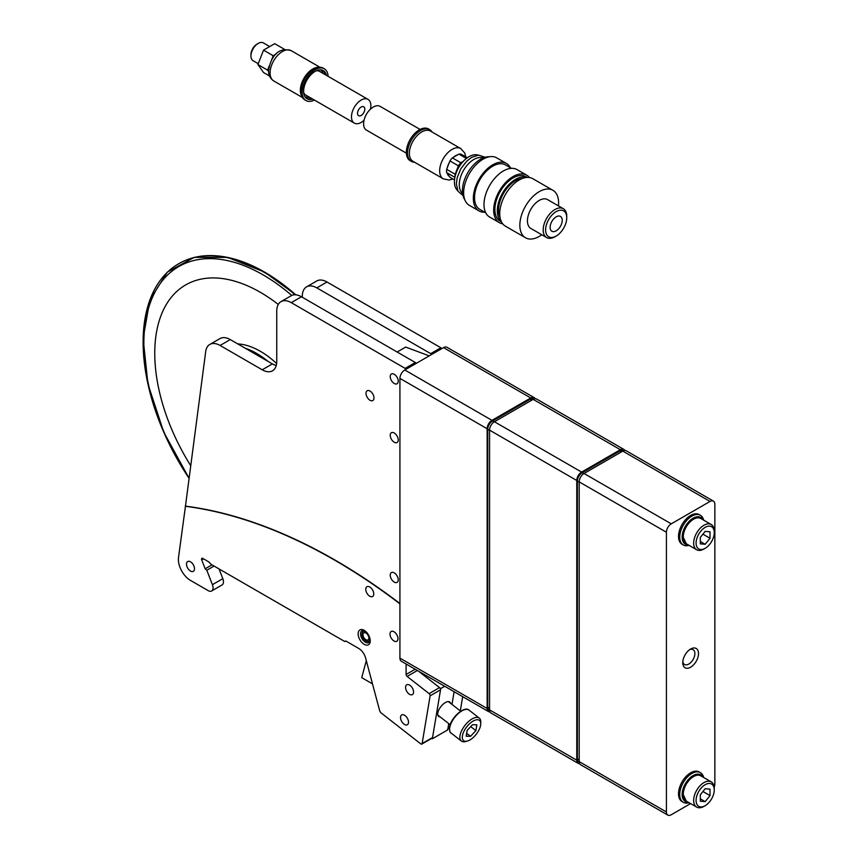 <?xml version="1.0" encoding="UTF-8"?>
<svg xmlns="http://www.w3.org/2000/svg" width="858" height="858" viewBox="0 0 858 858"><rect width="100%" height="100%" fill="white"/><g stroke="black" fill="none" stroke-linecap="round" stroke-linejoin="round"><path stroke-width="1.29" d="M394.24 374.26A5.652 3.26 -120 0 0 391.409 373.981A5.652 3.26 -120 0 0 390.54 378.507A5.652 3.26 -120 0 0 394.24 383.494A5.652 3.26 -120 0 0 397.061 383.773A5.652 3.26 -120 0 0 397.93 379.236A5.652 3.26 -120 0 0 394.24 374.26M370.012 391.044A5.652 3.26 -120 0 0 367.181 390.765A5.652 3.26 -120 0 0 366.323 395.291A5.652 3.26 -120 0 0 370.012 400.278A5.652 3.26 -120 0 0 372.833 400.557A5.652 3.26 -120 0 0 373.702 396.021A5.652 3.26 -120 0 0 370.012 391.044M394.24 572.865A5.652 3.26 -120 0 0 391.409 572.586A5.652 3.26 -120 0 0 390.54 577.112A5.652 3.26 -120 0 0 394.24 582.099A5.652 3.26 -120 0 0 397.061 582.378A5.652 3.26 -120 0 0 397.93 577.852A5.652 3.26 -120 0 0 394.24 572.865M409.566 694.315A5.652 3.26 60 0 1 405.866 689.339A5.652 3.26 60 0 1 406.735 684.802A5.652 3.26 60 0 1 409.566 685.092A5.652 3.26 60 0 1 413.256 690.068A5.652 3.26 60 0 1 412.387 694.594A5.652 3.26 60 0 1 409.566 694.315M404.515 724.463A5.652 3.26 60 0 1 400.825 719.476A5.652 3.26 60 0 1 401.694 714.95A5.652 3.26 60 0 1 404.515 715.229A5.652 3.26 60 0 1 408.204 720.216A5.652 3.26 60 0 1 407.346 724.742A5.652 3.26 60 0 1 404.515 724.463M369.766 596.224A5.652 3.26 60 0 1 366.076 591.248A5.652 3.26 60 0 1 366.945 586.711A5.652 3.26 60 0 1 369.766 586.99A5.652 3.26 60 0 1 373.466 591.977A5.652 3.26 60 0 1 372.597 596.503A5.652 3.26 60 0 1 369.766 596.224M393.994 640.98A5.652 3.26 60 0 1 390.304 636.003A5.652 3.26 60 0 1 391.173 631.467A5.652 3.26 60 0 1 393.994 631.745A5.652 3.26 60 0 1 397.683 636.733A5.652 3.26 60 0 1 396.825 641.258A5.652 3.26 60 0 1 393.994 640.98M190.497 571.053A5.652 3.26 60 0 1 186.808 566.065A5.652 3.26 60 0 1 187.677 561.54A5.652 3.26 60 0 1 190.497 561.818A5.652 3.26 60 0 1 194.198 566.795A5.652 3.26 60 0 1 193.329 571.331A5.652 3.26 60 0 1 190.497 571.053M364.2 644.337A8.569 4.944 60 0 1 358.14 633.847A8.569 4.944 60 0 1 364.2 630.351L364.2 630.351A8.569 4.944 60 0 1 370.248 640.84A8.569 4.944 60 0 1 364.2 644.337M364.832 630.759A6.853 3.958 -120 0 0 361.979 630.716A6.853 3.958 -120 0 0 360.928 636.207A6.853 3.958 -120 0 0 365.411 642.234A6.853 3.958 -120 0 0 368.833 642.578A6.853 3.958 -120 0 0 370.216 640.079M405.995 369.283A1.716 0.987 -120 0 0 405.137 368.382L415.315 362.505A1.716 0.987 60 0 1 416.173 363.417M399.925 603.517A582.41 336.261 -120 0 0 185.467 506.134L205.695 351.598A20.56 11.873 60 0 1 209.813 344.444A20.56 11.873 60 0 1 220.088 345.463L262.205 369.787A20.56 11.873 -120 0 0 272.49 370.806A20.56 11.873 -120 0 0 276.748 361.39L276.748 311.036A20.56 11.873 60 0 1 281.006 301.63A20.56 11.873 60 0 1 291.28 302.649L405.137 368.382M415.315 362.505L301.458 296.771A20.56 11.873 -120 0 0 291.173 295.753L281.006 301.63M276.222 365.529A20.56 11.873 60 0 1 272.383 363.91L230.266 339.586A20.56 11.873 -120 0 0 219.98 338.578L209.813 344.444M185.467 506.134L178.507 557.561A17.128 9.888 -120 0 0 190.497 580.416L208.215 590.647A6.853 3.958 -120 0 0 211.636 590.98A6.853 3.958 -120 0 0 212.409 584.673L206.81 570.259L214.082 566.055M399.925 603.85A582.41 336.261 -120 0 0 185.221 506.274M211.636 590.98L222.05 584.974A6.853 3.958 -120 0 0 222.823 578.657L219.047 568.929M206.81 570.259L205.159 568.79L211.98 564.843M205.159 568.79L201.705 559.899A1.716 0.987 60 0 1 201.898 558.322A1.716 0.987 60 0 1 202.756 558.408L208.816 561.904L211.089 564.339L344.819 641.537L345.785 640.98L358.751 648.466A10.275 5.931 60 0 1 365.583 657.936L379.547 710.285A3.421 1.973 -120 0 0 381.402 713.159L420.731 743.865A1.716 0.987 -120 0 0 421.793 744.09A1.716 0.987 -120 0 0 422.125 743.543L430.126 695.817A1.716 0.987 -120 0 0 429.139 693.629L407.11 676.426A1.716 0.987 60 0 1 406.102 674.463L406.102 663.995M344.819 641.537L345.785 640.98M429.139 693.629L439.553 687.612L418.414 671.106L440.744 688.545L444.691 686.271M439.553 687.612A1.716 0.987 60 0 1 440.54 689.8L430.126 695.817M422.125 743.543L432.55 737.526L440.54 689.8M432.55 737.526A1.716 0.987 60 0 1 432.207 738.084L421.793 744.09M394.24 433A5.652 3.26 -120 0 0 390.24 435.306A5.652 3.26 -120 0 0 394.24 442.235A5.652 3.26 -120 0 0 398.23 439.929A5.652 3.26 -120 0 0 394.24 433M429.225 355.877L405.695 347.082L397.147 352.016M431.553 354.536A1.716 0.987 -120 0 0 430.695 353.625L316.838 287.891A20.56 11.873 -120 0 0 306.563 286.872A20.56 11.873 -120 0 0 302.306 296.289L302.306 297.265M306.563 286.872L316.731 280.995A20.56 11.873 60 0 1 327.016 282.014L440.873 347.758A1.716 0.987 60 0 1 441.731 348.659M447.597 729.203A1.716 0.987 -120 0 0 447.93 728.646L448.766 723.637L447.715 729.901L432.335 738.781L440.744 688.545M451.984 704.407L454.118 691.72L451.984 704.407M460.306 710.907L462.698 696.664M535.167 398.713A6.853 3.958 120 0 0 534.169 397.629A6.853 3.958 120 0 0 530.748 397.962L491.988 420.345A6.853 3.958 120 0 0 487.14 428.732L487.14 708.461A6.853 3.958 120 0 0 488.556 711.604A6.853 3.958 120 0 0 489.993 711.915M530.748 397.962L443.532 347.619A6.853 3.958 -60 0 1 446.964 347.276L534.169 397.629M443.532 347.619L404.772 369.991L491.988 420.345M487.14 428.732L399.925 378.389A6.853 3.958 -60 0 1 404.772 369.991M399.925 378.389L399.925 658.118L487.14 708.461M488.556 711.604L401.351 661.25A6.853 3.958 -60 0 1 399.925 658.118M682.764 662.655A11.133 6.424 -60 0 1 690.636 649.023A11.133 6.424 -60 0 1 698.509 653.571A11.133 6.424 -60 0 1 690.636 667.202A11.133 6.424 -60 0 1 682.764 662.655M689.66 649.645A8.569 4.944 -60 0 1 693.103 649.645A8.569 4.944 -60 0 1 694.873 653.571A8.569 4.944 -60 0 1 691.13 662.183A8.569 4.944 -60 0 1 684.534 664.478A8.569 4.944 -60 0 1 682.818 661.507M714.188 787.226A6.853 3.958 120 0 0 714.853 783.987L714.853 504.257A6.853 3.958 120 0 0 713.438 501.126A6.853 3.958 120 0 0 710.016 501.458L671.256 523.841A6.853 3.958 120 0 0 666.409 532.228L666.409 811.968A6.853 3.958 120 0 0 667.824 815.1A6.853 3.958 120 0 0 671.256 814.757L690.604 803.581M710.016 501.458L622.801 451.115A6.853 3.958 -60 0 1 626.233 450.772L713.438 501.126M622.801 451.115L584.041 473.487L671.256 523.841M666.409 532.228L579.193 481.885A6.853 3.958 -60 0 1 584.041 473.487M579.193 481.885L579.193 761.614L666.409 811.968M667.824 815.1L580.619 764.746A6.853 3.958 -60 0 1 579.193 761.614M489.596 710.521L489.167 710.274A6.853 3.958 -60 0 1 487.741 707.131L487.741 429.365A6.853 3.958 -60 0 1 492.589 420.967L530.137 399.292A6.853 3.958 -60 0 1 533.569 398.959L533.762 399.067M683.247 793.854A13.878 8.012 -60 0 1 693.296 776.726M705.169 805.673L703.957 806.37A14.565 8.408 -60 0 1 696.675 807.088A14.565 8.408 -60 0 1 693.661 800.428A14.565 8.408 -60 0 1 700.021 785.767A14.565 8.408 -60 0 1 711.239 781.874A14.565 8.408 -60 0 1 714.253 788.534L714.253 789.939A12.849 7.422 120 0 0 705.169 784.695A12.849 7.422 120 0 0 696.085 800.428A12.849 7.422 120 0 0 705.169 805.673A12.849 7.422 120 0 0 714.253 789.939M705.169 801.64L700.321 801.211L700.321 794.744L705.169 788.716L710.016 789.156L710.016 795.613L705.169 801.64L700.321 798.841M702.916 791.516L710.016 795.613M702.874 777.037A15.412 8.902 120 0 0 690.615 777.327A15.412 8.902 120 0 0 682.153 794.476A15.412 8.902 120 0 0 688.309 802.262M689.071 802.702A17.128 9.888 -60 0 1 683.279 802.327A17.128 9.888 -60 0 1 679.729 794.476A17.128 9.888 -60 0 1 687.204 777.241A17.128 9.888 -60 0 1 700.407 772.65A17.128 9.888 -60 0 1 703.635 777.487M700.407 772.65L699.195 771.953A17.128 9.888 120 0 0 685.992 776.544A17.128 9.888 120 0 0 678.517 793.779A17.128 9.888 120 0 0 682.067 801.619L683.279 802.327M450.622 703.345A9.084 4.247 128 0 0 449.817 702.069A9.084 4.247 128 0 0 443.039 704.279A9.084 4.247 128 0 0 437.816 712.934A9.084 4.247 128 0 0 438.642 716.376A9.084 4.247 128 0 0 440.079 716.838M431.767 738.341L432.335 738.781M480.598 725.278A12.849 6.017 128 0 0 480.727 723.905A12.849 6.017 128 0 0 472.383 721.535A12.849 6.017 128 0 0 462.43 735.767A12.849 6.017 128 0 0 467.32 741.076A12.849 6.017 128 0 0 480.598 725.278M467.32 741.076L465.572 741.548A14.565 6.821 -52 0 1 461.357 741.065A14.565 6.821 -52 0 1 460.017 735.542A14.565 6.821 -52 0 1 468.404 721.664A14.565 6.821 -52 0 1 479.279 718.114A14.565 6.821 -52 0 1 480.77 722.093L480.727 723.905M470.538 736.325L466.184 736.228L467.149 730.426L472.479 724.72L476.844 724.828L475.868 730.63L470.538 736.325L466.666 733.3M470.72 726.608L475.868 730.63M366.302 660.617L361.733 677.67L372.511 683.89M362.677 631.896A6.853 3.958 60 0 1 363.17 630.394M369.466 636.926L368.629 636.797A4.108 2.37 -120 0 0 365.894 633.011A4.108 2.37 -120 0 0 363.835 632.807A4.108 2.37 -120 0 0 363.213 636.1A4.108 2.37 -120 0 0 365.894 639.725A4.108 2.37 -120 0 0 367.953 639.929A4.108 2.37 -120 0 0 368.801 638.041L369.68 637.537M366.57 632.282A5.566 3.218 -120 0 0 361.979 633.59A5.566 3.218 -120 0 0 365.669 640.776A5.566 3.218 -120 0 0 369.83 638.642L368.801 638.041M369.701 641.709A6.853 3.958 60 0 1 368.157 641.387M190.755 465.744A149.313 86.208 60 0 1 161.518 314.253A149.313 86.208 60 0 1 260.328 292.31A149.313 86.208 60 0 1 278.271 304.44M189.157 477.96A168.672 97.383 60 0 1 150.461 302.359A168.672 97.383 60 0 1 263.116 274.892A168.672 97.383 60 0 1 291.752 295.452M245.206 348.219A77.081 44.509 60 0 1 256.639 353.421A77.081 44.509 60 0 1 268.061 361.411M237.73 343.908A77.081 44.509 60 0 1 260.328 351.287A77.081 44.509 60 0 1 276.619 363.556M361.164 115.444A5.137 2.971 -60 0 1 358.601 115.691A5.137 2.971 -60 0 1 357.807 111.572A5.137 2.971 -60 0 1 361.164 107.046A5.137 2.971 -60 0 1 363.738 106.789A5.137 2.971 -60 0 1 364.521 110.907A5.137 2.971 -60 0 1 361.164 115.444M364.017 120.292A13.707 7.915 -60 0 1 361.164 122.437A13.707 7.915 -60 0 1 354.322 123.112A13.707 7.915 -60 0 1 352.22 112.13A13.707 7.915 -60 0 1 361.164 100.054A13.707 7.915 -60 0 1 368.018 99.378A13.707 7.915 -60 0 1 370.431 109.191M316.227 70.817A13.707 7.915 -60 0 1 319.573 71.407L368.018 99.378M354.322 123.112L305.866 95.141A13.707 7.915 -60 0 1 303.689 92.535M406.37 153.164L366.43 130.105A13.707 7.915 -60 0 1 364.328 119.123A13.707 7.915 -60 0 1 373.284 107.046A13.707 7.915 -60 0 1 380.137 106.371L420.077 129.429M478.099 155.148A20.56 11.873 120 0 0 468.972 156.703A20.56 11.873 120 0 0 455.855 173.809A20.56 11.873 120 0 0 457.657 190.551M483.054 157.99A20.56 11.873 120 0 0 473.82 159.491A20.56 11.873 120 0 0 460.671 176.705A20.56 11.873 120 0 0 462.601 193.425M489.478 156.767A25.697 14.833 120 0 0 480.598 159.213A25.697 14.833 120 0 0 464.746 199.603M510.328 167.685A27.402 15.819 120 0 0 506.413 163.449L496.728 157.861A27.402 15.819 120 0 0 483.022 159.213A27.402 15.819 120 0 0 465.122 183.365A27.402 15.819 120 0 0 469.315 205.33L479.011 210.929A27.402 15.819 120 0 0 484.631 212.194M506.413 163.449A27.402 15.819 120 0 0 492.717 164.811A27.402 15.819 120 0 0 474.806 188.964A27.402 15.819 120 0 0 479.011 210.929M511.454 168.34L505.555 164.94A25.697 14.833 120 0 0 492.717 166.205A25.697 14.833 120 0 0 475.922 188.846A25.697 14.833 120 0 0 479.869 209.438L485.757 212.838M529.45 177.531A27.402 15.819 120 0 0 526.769 175.204L517.074 169.605A27.402 15.819 120 0 0 503.367 170.967A27.402 15.819 120 0 0 485.467 195.12A27.402 15.819 120 0 0 489.671 217.074L499.356 222.672A27.402 15.819 120 0 0 502.724 223.831M526.769 175.204A27.402 15.819 120 0 0 513.063 176.555A27.402 15.819 120 0 0 495.152 200.708A27.402 15.819 120 0 0 499.356 222.672M527.198 177.424L525.911 176.684A25.697 14.833 120 0 0 513.063 177.96A25.697 14.833 120 0 0 496.278 200.6A25.697 14.833 120 0 0 500.214 221.192L501.501 221.932M526.951 177.445A25.697 14.833 120 0 0 515.486 179.354A25.697 14.833 120 0 0 499.077 200.804A25.697 14.833 120 0 0 501.394 221.718M522.458 178.464A23.981 13.846 120 0 0 515.486 180.759A23.981 13.846 120 0 0 500.032 217.31M558.44 205.888A27.402 15.819 120 0 0 552.927 190.304L532.818 178.7A27.402 15.819 120 0 0 519.122 180.051A27.402 15.819 120 0 0 501.211 204.204A27.402 15.819 120 0 0 505.416 226.169L525.525 237.773A27.402 15.819 120 0 0 539.221 236.422A27.402 15.819 120 0 0 541.773 234.76M552.927 190.304A27.402 15.819 120 0 0 539.221 191.666A27.402 15.819 120 0 0 521.321 215.819A27.402 15.819 120 0 0 525.525 237.773M563.309 208.698L547.554 199.603A16.667 9.62 120 0 0 539.221 200.429A16.667 9.62 120 0 0 528.335 215.122A16.667 9.62 120 0 0 530.888 228.475L546.643 237.569A16.667 9.62 -60 0 1 544.079 224.217A16.667 9.62 -60 0 1 554.976 209.524A16.667 9.62 -60 0 1 563.309 208.698A16.667 9.62 -60 0 1 566.752 216.334L566.752 217.728A14.951 8.634 120 0 0 556.177 211.626A14.951 8.634 120 0 0 545.613 229.933A14.951 8.634 120 0 0 556.177 236.047A14.951 8.634 120 0 0 556.188 236.047A14.951 8.634 120 0 0 566.752 217.728M554.976 236.744L556.188 236.047L554.976 236.744A16.667 9.62 -60 0 1 546.643 237.569M556.177 216.838A8.569 4.944 120 0 0 550.589 224.388A8.569 4.944 120 0 0 551.898 231.252A8.569 4.944 120 0 0 556.177 230.823A8.569 4.944 120 0 0 561.775 223.273A8.569 4.944 120 0 0 560.467 216.42A8.569 4.944 120 0 0 556.177 216.838M467.31 157.765L461.357 154.333A12.849 7.422 120 0 0 458.912 154.118L466.409 158.44M449.935 160.929L458.419 165.83L455.158 174.228L446.675 169.337L449.935 160.929A12.849 7.422 120 0 1 452.391 157.883L458.912 154.118M463.159 161.454L460.864 162.773A12.849 7.422 120 0 0 458.419 165.83M460.864 162.773L452.391 157.883M446.675 169.337A12.849 7.422 120 0 0 446.675 172.608L454.912 177.359M455.158 174.228A12.849 7.422 120 0 0 455.062 176.641M454.536 179.901L449.935 177.241L446.675 172.608M269.702 46.568L263.352 42.9A10.275 5.931 120 0 0 258.215 43.404L258.215 43.404A10.275 5.931 120 0 0 250.944 55.995A10.275 5.931 120 0 0 253.078 60.704L258.258 63.696M257.003 44.112L258.215 43.404L257.003 44.112A8.569 4.944 -60 0 0 250.944 54.601L250.944 55.995M284.577 49.528L283.59 49.732M276.308 53.936L273.209 55.727L271.375 60.468M269.187 66.098L267.61 70.152L268.597 71.546M269.509 75.976L263.524 72.512L257.926 64.554L263.524 50.139L274.71 43.672L284.395 49.271M273.209 55.727L263.524 50.139M267.61 70.152L257.926 64.554M432.024 131.971A18.329 10.586 120 0 0 429.686 129.633L428.474 128.936A18.329 10.586 120 0 0 414.35 133.848A18.329 10.586 120 0 0 406.349 152.295A18.329 10.586 120 0 0 410.145 160.682L411.357 161.379A18.329 10.586 120 0 0 414.553 162.237M429.686 129.633A18.329 10.586 120 0 0 415.562 134.545A18.329 10.586 120 0 0 407.561 152.992A18.329 10.586 120 0 0 411.357 161.379M443.275 178.818A17.471 10.092 120 0 1 439.661 170.828A17.471 10.092 120 0 1 447.286 153.239A17.471 10.092 120 0 1 460.746 148.563L430.469 131.081A17.471 10.092 120 0 0 417.009 135.757A17.471 10.092 120 0 0 409.373 153.346A17.471 10.092 120 0 0 412.998 161.336L443.275 178.818L449.152 180.041L453.003 179.011M311.465 98.37A16.27 9.395 -60 0 1 306.424 98.37M312.677 99.067A16.27 9.395 -60 0 1 307.003 98.767A16.27 9.395 -60 0 1 303.635 91.313A16.27 9.395 -60 0 1 310.735 74.936A16.27 9.395 -60 0 1 323.273 70.57A16.27 9.395 -60 0 1 326.383 75.332M309.395 97.179A15.412 8.902 -60 0 1 305.008 96.622A15.412 8.902 -60 0 1 304.826 96.504M314.371 100.054A18.329 10.586 -60 0 1 305.974 100.547A18.329 10.586 -60 0 1 302.177 92.149A18.329 10.586 -60 0 1 310.178 73.702A18.329 10.586 -60 0 1 324.303 68.79A18.329 10.586 -60 0 1 328.078 76.319M305.974 100.547L304.762 99.839A18.329 10.586 -60 0 1 302.113 96.943A18.329 10.586 -60 0 1 300.965 91.452A18.329 10.586 -60 0 1 319.262 67.246A18.329 10.586 -60 0 1 323.091 68.093L324.303 68.79M302.113 96.943L301.458 95.646A17.471 10.092 -60 0 1 300.364 90.401A17.471 10.092 -60 0 1 317.803 67.332L319.262 67.246M320.238 69.809A15.412 8.902 -60 0 1 320.431 69.916A15.412 8.902 -60 0 1 323.101 73.445M322.651 70.27A16.27 9.395 -60 0 1 325.171 74.635M702.874 519.691A15.412 8.902 120 0 0 690.615 519.969A15.412 8.902 120 0 0 682.153 537.129A15.412 8.902 120 0 0 688.309 544.905M689.071 545.345A17.128 9.888 -60 0 1 683.279 544.969A17.128 9.888 -60 0 1 679.729 537.129A17.128 9.888 -60 0 1 687.204 519.894A17.128 9.888 -60 0 1 700.407 515.304A17.128 9.888 -60 0 1 703.635 520.13M700.407 515.304L699.195 514.596A17.128 9.888 120 0 0 685.992 519.187A17.128 9.888 120 0 0 678.517 536.432A17.128 9.888 120 0 0 682.067 544.272L683.279 544.969M624.796 450.461A6.853 3.958 120 0 0 623.809 449.377A6.853 3.958 120 0 0 620.377 449.71L581.617 472.093A6.853 3.958 120 0 0 576.769 480.48L576.769 760.209A6.853 3.958 120 0 0 578.195 763.352A6.853 3.958 120 0 0 579.622 763.663M620.377 449.71L533.172 399.367A6.853 3.958 -60 0 1 536.593 399.024L623.809 449.377M533.172 399.367L494.412 421.739L581.617 472.093M576.769 480.48L489.564 430.137A6.853 3.958 -60 0 1 494.412 421.739M489.564 430.137L489.564 709.866L576.769 760.209M578.195 763.352L490.98 712.998A6.853 3.958 -60 0 1 489.564 709.866M579.236 762.269L578.796 762.022A6.853 3.958 -60 0 1 577.38 758.89L577.38 481.113A6.853 3.958 -60 0 1 582.228 472.726L619.776 451.04A6.853 3.958 -60 0 1 623.198 450.707L623.391 450.815M683.247 536.497A13.878 8.012 -60 0 1 693.296 519.369M705.169 548.316L703.957 549.013A14.565 8.408 -60 0 1 696.675 549.742A14.565 8.408 -60 0 1 693.661 543.071A14.565 8.408 -60 0 1 700.021 528.421A14.565 8.408 -60 0 1 711.239 524.517A14.565 8.408 -60 0 1 714.253 531.188L714.253 532.582A12.849 7.422 120 0 0 705.169 527.338A12.849 7.422 120 0 0 696.085 543.071A12.849 7.422 120 0 0 705.169 548.316A12.849 7.422 120 0 0 714.253 532.582M705.169 544.283L700.321 543.854L700.321 537.398L705.169 531.37L710.016 531.799L710.016 538.256L705.169 544.283L700.321 541.495M702.916 534.169L710.016 538.256M291.28 302.649L301.458 296.771M262.205 369.787L272.383 363.91M220.088 345.463L230.266 339.586M212.409 584.673L222.823 578.657M201.705 559.899L203.528 558.848M406.102 674.463L415.175 669.229M417.363 670.495L407.11 676.426M316.838 287.891L327.016 282.014M430.695 353.625L440.873 347.758M447.93 728.646L449.485 727.745M487.741 707.131L489.564 708.182M489.564 430.416L487.741 429.365M492.589 420.967L494.176 421.889M531.713 400.203L530.137 399.292M686.261 801.072L683.043 794.133C682.603 784.148 694.723 771.535 700.814 775.857A14.565 8.408 120 0 0 689.596 779.761A14.565 8.408 120 0 0 683.247 794.411A14.565 8.408 120 0 0 686.261 801.072L696.675 807.088M469.026 710.102A14.565 6.821 128 0 0 458.151 713.652A14.565 6.821 128 0 0 449.764 727.53A14.565 6.821 128 0 0 451.094 733.054C449.989 733.032 449.474 731.059 449.571 727.134C450.74 717.803 464.435 705.544 469.026 710.102L479.279 718.114M449.774 726.876A13.878 6.499 -52 0 1 464.457 709.727M189.103 478.356A171.128 98.799 60 0 1 149.818 300.193A171.128 98.799 60 0 1 264.125 272.318A171.128 98.799 60 0 1 295.023 294.798M264.543 272.072A171.128 98.799 60 0 1 295.763 294.83L264.5 272.04L227.617 257.379L194.198 257.379L167.407 272.072L149.839 300.021L143.147 338.556L147.941 384.041L163.76 432.153L189.103 478.367M178.764 263.717A171.128 98.799 60 0 1 264.446 272.018M457.689 154.815A12.334 7.121 120 0 0 453.603 157.175M449.324 162.505A12.334 7.121 120 0 0 447.286 167.76M447.286 173.477A12.334 7.121 120 0 0 449.324 176.373M270.088 72.919A17.471 10.092 -60 0 1 277.713 55.341A17.471 10.092 -60 0 1 291.173 50.654C275.879 46.042 269.905 60.864 268.575 70.817C268.425 75.021 270.131 78.389 273.702 80.92A17.471 10.092 -60 0 1 270.088 72.919M577.38 758.89L579.193 759.931M579.193 482.164L577.38 481.113M582.228 472.726L583.805 473.637M621.353 451.951L619.776 451.04M686.261 543.725L683.043 536.776C682.603 526.801 694.723 514.178 700.814 518.5A14.565 8.408 120 0 0 689.596 522.404A14.565 8.408 120 0 0 683.247 537.054A14.565 8.408 120 0 0 686.261 543.725L696.675 549.742M447.865 729.043L449.453 728.131M711.239 781.874L700.814 775.857M448.391 701.608L460.725 711.239M437.848 715.111L450.182 724.742M461.357 741.065L451.094 733.054M462.998 195.56L457.99 191.216L456.359 183.891L457.217 177.585L460.832 168.801L466.698 161.197L471.75 157.314L478.678 155.105L485.102 157.271M460.746 148.563L464.746 153.046L465.776 156.885M319.895 67.235L291.173 50.654M302.424 97.501L273.702 80.92M711.239 524.517L700.814 518.5"/></g></svg>
